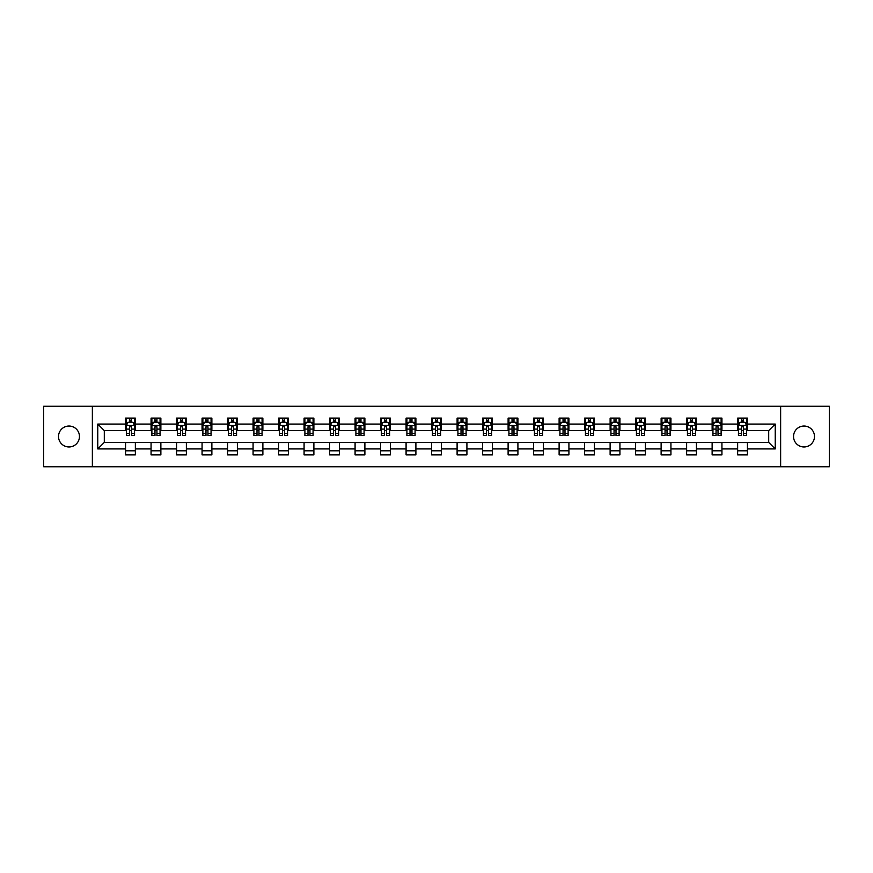 <?xml version="1.0" encoding="UTF-8"?>
<svg xmlns="http://www.w3.org/2000/svg" width="873" height="873" viewBox="0 0 873 873"><rect width="100%" height="100%" fill="white"/><g stroke="black" fill="none" stroke-linecap="round" stroke-linejoin="round"><path stroke-width="1.31" d="M804.011 426.035A10.465 10.465 0 0 0 793.546 436.5A10.465 10.465 0 0 0 804.011 446.965A10.465 10.465 0 0 0 814.476 436.5A10.465 10.465 0 0 0 804.011 426.035M68.989 426.035A10.465 10.465 0 0 0 58.524 436.5A10.465 10.465 0 0 0 68.989 446.965A10.465 10.465 0 0 0 79.454 436.5A10.465 10.465 0 0 0 68.989 426.035M780.637 466.749L829.35 466.749L829.35 406.251L780.637 406.251L780.637 466.749L92.363 466.749L92.363 406.251L43.65 406.251L43.65 466.749L92.363 466.749M780.637 406.251L92.363 406.251M747.441 424.071L747.441 418.112L737.641 418.112L737.641 424.071L721.938 424.071L721.938 418.112L712.128 418.112L712.128 424.071L696.436 424.071L696.436 418.112L686.625 418.112L686.625 424.071L670.933 424.071L670.933 418.112L661.123 418.112L661.123 424.071L645.431 424.071L645.431 418.112L635.62 418.112L635.62 424.071L619.928 424.071L619.928 418.112L610.118 418.112L610.118 424.071L594.426 424.071L594.426 418.112L584.615 418.112L584.615 424.071L568.923 424.071L568.923 418.112L559.113 418.112L559.113 424.071L543.421 424.071L543.421 418.112L533.61 418.112L533.61 424.071L517.918 424.071L517.918 418.112L508.108 418.112L508.108 424.071L492.416 424.071L492.416 418.112L482.605 418.112L482.605 424.071L466.913 424.071L466.913 418.112L457.103 418.112L457.103 424.071L441.4 424.071L441.4 418.112L431.6 418.112L431.6 424.071L415.897 424.071L415.897 418.112L406.087 418.112L406.087 424.071L390.395 424.071L390.395 418.112L380.584 418.112L380.584 424.071L364.892 424.071L364.892 418.112L355.082 418.112L355.082 424.071L339.39 424.071L339.39 418.112L329.579 418.112L329.579 424.071L313.887 424.071L313.887 418.112L304.077 418.112L304.077 424.071L288.385 424.071L288.385 418.112L278.574 418.112L278.574 424.071L262.882 424.071L262.882 418.112L253.072 418.112L253.072 424.071L237.38 424.071L237.38 418.112L227.569 418.112L227.569 424.071L211.877 424.071L211.877 418.112L202.067 418.112L202.067 424.071L186.375 424.071L186.375 418.112L176.564 418.112L176.564 424.071L160.872 424.071L160.872 418.112L151.062 418.112L151.062 424.071L135.359 424.071L135.359 418.112L125.559 418.112L125.559 424.071L97.765 424.071L97.765 448.929L104.302 442.382L125.559 442.382L125.559 454.888L135.359 454.888L135.359 442.382L151.062 442.382L151.062 454.888L160.872 454.888L160.872 442.382L176.564 442.382L176.564 454.888L186.375 454.888L186.375 442.382L202.067 442.382L202.067 454.888L211.877 454.888L211.877 442.382L227.569 442.382L227.569 454.888L237.38 454.888L237.38 442.382L253.072 442.382L253.072 454.888L262.882 454.888L262.882 442.382L278.574 442.382L278.574 454.888L288.385 454.888L288.385 442.382L304.077 442.382L304.077 454.888L313.887 454.888L313.887 442.382L329.579 442.382L329.579 454.888L339.39 454.888L339.39 442.382L355.082 442.382L355.082 454.888L364.892 454.888L364.892 442.382L380.584 442.382L380.584 454.888L390.395 454.888L390.395 442.382L406.087 442.382L406.087 454.888L415.897 454.888L415.897 442.382L431.6 442.382L431.6 454.888L441.4 454.888L441.4 442.382L457.103 442.382L457.103 454.888L466.913 454.888L466.913 442.382L482.605 442.382L482.605 454.888L492.416 454.888L492.416 442.382L508.108 442.382L508.108 454.888L517.918 454.888L517.918 442.382L533.61 442.382L533.61 454.888L543.421 454.888L543.421 442.382L559.113 442.382L559.113 454.888L568.923 454.888L568.923 442.382L584.615 442.382L584.615 454.888L594.426 454.888L594.426 442.382L610.118 442.382L610.118 454.888L619.928 454.888L619.928 442.382L635.62 442.382L635.62 454.888L645.431 454.888L645.431 442.382L661.123 442.382L661.123 454.888L670.933 454.888L670.933 442.382L686.625 442.382L686.625 454.888L696.436 454.888L696.436 442.382L712.128 442.382L712.128 454.888L721.938 454.888L721.938 442.382L737.641 442.382L737.641 454.888L747.441 454.888L747.441 442.382L768.698 442.382L768.698 430.618L747.441 430.618L747.441 424.071L775.235 424.071L775.235 448.929L747.441 448.929M737.641 448.929L721.938 448.929M712.128 448.929L696.436 448.929M686.625 448.929L670.933 448.929M661.123 448.929L645.431 448.929M635.62 448.929L619.928 448.929M610.118 448.929L594.426 448.929M584.615 448.929L568.923 448.929M559.113 448.929L543.421 448.929M533.61 448.929L517.918 448.929M508.108 448.929L492.416 448.929M482.605 448.929L466.913 448.929M457.103 448.929L441.4 448.929M431.6 448.929L415.897 448.929M406.087 448.929L390.395 448.929M380.584 448.929L364.892 448.929M355.082 448.929L339.39 448.929M329.579 448.929L313.887 448.929M304.077 448.929L288.385 448.929M278.574 448.929L262.882 448.929M253.072 448.929L237.38 448.929M227.569 448.929L211.877 448.929M202.067 448.929L186.375 448.929M176.564 448.929L160.872 448.929M151.062 448.929L135.359 448.929M125.559 448.929L97.765 448.929M737.641 424.071L737.641 430.618L721.938 430.618L721.938 424.071M712.128 424.071L712.128 430.618L696.436 430.618L696.436 424.071M686.625 424.071L686.625 430.618L670.933 430.618L670.933 424.071M661.123 424.071L661.123 430.618L645.431 430.618L645.431 424.071M635.62 424.071L635.62 430.618L619.928 430.618L619.928 424.071M610.118 424.071L610.118 430.618L594.426 430.618L594.426 424.071M584.615 424.071L584.615 430.618L568.923 430.618L568.923 424.071M559.113 424.071L559.113 430.618L543.421 430.618L543.421 424.071M533.61 424.071L533.61 430.618L517.918 430.618L517.918 424.071M508.108 424.071L508.108 430.618L492.416 430.618L492.416 424.071M482.605 424.071L482.605 430.618L466.913 430.618L466.913 424.071M457.103 424.071L457.103 430.618L441.4 430.618L441.4 424.071M431.6 424.071L431.6 430.618L415.897 430.618L415.897 424.071M406.087 424.071L406.087 430.618L390.395 430.618L390.395 424.071M380.584 424.071L380.584 430.618L364.892 430.618L364.892 424.071M355.082 424.071L355.082 430.618L339.39 430.618L339.39 424.071M329.579 424.071L329.579 430.618L313.887 430.618L313.887 424.071M304.077 424.071L304.077 430.618L288.385 430.618L288.385 424.071M278.574 424.071L278.574 430.618L262.882 430.618L262.882 424.071M253.072 424.071L253.072 430.618L237.38 430.618L237.38 424.071M227.569 424.071L227.569 430.618L211.877 430.618L211.877 424.071M202.067 424.071L202.067 430.618L186.375 430.618L186.375 424.071M176.564 424.071L176.564 430.618L160.872 430.618L160.872 424.071M151.062 424.071L151.062 430.618L135.359 430.618L135.359 424.071M125.559 424.071L125.559 430.618L104.302 430.618L97.765 424.071M104.302 430.618L104.302 442.382M775.235 448.929L768.698 442.382M768.698 430.618L775.235 424.071M125.559 422.194L126.378 422.194M129.477 422.194L131.441 422.194M134.551 422.194L135.359 422.194M125.559 430.454L126.378 430.454M129.477 430.454L131.441 430.454M134.551 430.454L135.359 430.454M125.559 442.546L135.359 442.546M125.559 450.806L135.359 450.806M151.062 442.546L160.872 442.546M151.062 450.806L160.872 450.806M151.062 422.194L151.88 422.194M154.979 422.194L156.944 422.194M160.054 422.194L160.872 422.194M151.062 430.454L151.88 430.454M154.979 430.454L156.944 430.454M160.054 430.454L160.872 430.454M176.564 442.546L186.375 442.546M176.564 450.806L186.375 450.806M176.564 422.194L177.383 422.194M180.482 422.194L182.446 422.194M185.556 422.194L186.375 422.194M176.564 430.454L177.383 430.454M180.482 430.454L182.446 430.454M185.556 430.454L186.375 430.454M202.067 442.546L211.877 442.546M202.067 450.806L211.877 450.806M202.067 422.194L202.885 422.194M205.984 422.194L207.949 422.194M211.059 422.194L211.877 422.194M202.067 430.454L202.885 430.454M205.984 430.454L207.949 430.454M211.059 430.454L211.877 430.454M227.569 442.546L237.38 442.546M227.569 450.806L237.38 450.806M227.569 422.194L228.388 422.194M231.487 422.194L233.451 422.194M236.561 422.194L237.38 422.194M227.569 430.454L228.388 430.454M231.487 430.454L233.451 430.454M236.561 430.454L237.38 430.454M253.072 442.546L262.882 442.546M253.072 450.806L262.882 450.806M253.072 422.194L253.89 422.194M257 422.194L258.954 422.194M262.064 422.194L262.882 422.194M253.072 430.454L253.89 430.454M257 430.454L258.954 430.454M262.064 430.454L262.882 430.454M278.574 442.546L288.385 442.546M278.574 450.806L288.385 450.806M278.574 422.194L279.393 422.194M282.503 422.194L284.456 422.194M287.566 422.194L288.385 422.194M278.574 430.454L279.393 430.454M282.503 430.454L284.456 430.454M287.566 430.454L288.385 430.454M304.077 442.546L313.887 442.546M304.077 450.806L313.887 450.806M304.077 422.194L304.895 422.194M308.005 422.194L309.959 422.194M313.069 422.194L313.887 422.194M304.077 430.454L304.895 430.454M308.005 430.454L309.959 430.454M313.069 430.454L313.887 430.454M329.579 442.546L339.39 442.546M329.579 450.806L339.39 450.806M329.579 422.194L330.398 422.194M333.508 422.194L335.472 422.194M338.571 422.194L339.39 422.194M329.579 430.454L330.398 430.454M333.508 430.454L335.472 430.454M338.571 430.454L339.39 430.454M355.082 442.546L364.892 442.546M355.082 450.806L364.892 450.806M355.082 422.194L355.9 422.194M359.01 422.194L360.975 422.194M364.074 422.194L364.892 422.194M355.082 430.454L355.9 430.454M359.01 430.454L360.975 430.454M364.074 430.454L364.892 430.454M380.584 442.546L390.395 442.546M380.584 450.806L390.395 450.806M380.584 422.194L381.403 422.194M384.513 422.194L386.477 422.194M389.576 422.194L390.395 422.194M380.584 430.454L381.403 430.454M384.513 430.454L386.477 430.454M389.576 430.454L390.395 430.454M406.087 442.546L415.897 442.546M406.087 450.806L415.897 450.806M406.087 422.194L406.905 422.194M410.015 422.194L411.98 422.194M415.079 422.194L415.897 422.194M406.087 430.454L406.905 430.454M410.015 430.454L411.98 430.454M415.079 430.454L415.897 430.454M431.6 442.546L441.4 442.546M431.6 450.806L441.4 450.806M431.6 422.194L432.408 422.194M435.518 422.194L437.482 422.194M440.592 422.194L441.4 422.194M431.6 430.454L432.408 430.454M435.518 430.454L437.482 430.454M440.592 430.454L441.4 430.454M457.103 442.546L466.913 442.546M457.103 450.806L466.913 450.806M457.103 422.194L457.921 422.194M461.02 422.194L462.985 422.194M466.095 422.194L466.913 422.194M457.103 430.454L457.921 430.454M461.02 430.454L462.985 430.454M466.095 430.454L466.913 430.454M482.605 442.546L492.416 442.546M482.605 450.806L492.416 450.806M482.605 422.194L483.424 422.194M486.523 422.194L488.487 422.194M491.597 422.194L492.416 422.194M482.605 430.454L483.424 430.454M486.523 430.454L488.487 430.454M491.597 430.454L492.416 430.454M508.108 442.546L517.918 442.546M508.108 450.806L517.918 450.806M508.108 422.194L508.926 422.194M512.025 422.194L513.99 422.194M517.1 422.194L517.918 422.194M508.108 430.454L508.926 430.454M512.025 430.454L513.99 430.454M517.1 430.454L517.918 430.454M533.61 442.546L543.421 442.546M533.61 450.806L543.421 450.806M533.61 422.194L534.429 422.194M537.528 422.194L539.492 422.194M542.602 422.194L543.421 422.194M533.61 430.454L534.429 430.454M537.528 430.454L539.492 430.454M542.602 430.454L543.421 430.454M559.113 442.546L568.923 442.546M559.113 450.806L568.923 450.806M559.113 422.194L559.931 422.194M563.041 422.194L564.995 422.194M568.105 422.194L568.923 422.194M559.113 430.454L559.931 430.454M563.041 430.454L564.995 430.454M568.105 430.454L568.923 430.454M584.615 442.546L594.426 442.546M584.615 450.806L594.426 450.806M584.615 422.194L585.434 422.194M588.544 422.194L590.497 422.194M593.607 422.194L594.426 422.194M584.615 430.454L585.434 430.454M588.544 430.454L590.497 430.454M593.607 430.454L594.426 430.454M610.118 442.546L619.928 442.546M610.118 450.806L619.928 450.806M610.118 422.194L610.936 422.194M614.046 422.194L616 422.194M619.11 422.194L619.928 422.194M610.118 430.454L610.936 430.454M614.046 430.454L616 430.454M619.11 430.454L619.928 430.454M635.62 442.546L645.431 442.546M635.62 450.806L645.431 450.806M635.62 422.194L636.439 422.194M639.549 422.194L641.513 422.194M644.612 422.194L645.431 422.194M635.62 430.454L636.439 430.454M639.549 430.454L641.513 430.454M644.612 430.454L645.431 430.454M661.123 442.546L670.933 442.546M661.123 450.806L670.933 450.806M661.123 422.194L661.941 422.194M665.051 422.194L667.016 422.194M670.115 422.194L670.933 422.194M661.123 430.454L661.941 430.454M665.051 430.454L667.016 430.454M670.115 430.454L670.933 430.454M686.625 442.546L696.436 442.546M686.625 450.806L696.436 450.806M686.625 422.194L687.444 422.194M690.554 422.194L692.518 422.194M695.617 422.194L696.436 422.194M686.625 430.454L687.444 430.454M690.554 430.454L692.518 430.454M695.617 430.454L696.436 430.454M712.128 442.546L721.938 442.546M712.128 450.806L721.938 450.806M712.128 422.194L712.946 422.194M716.056 422.194L718.021 422.194M721.12 422.194L721.938 422.194M712.128 430.454L712.946 430.454M716.056 430.454L718.021 430.454M721.12 430.454L721.938 430.454M737.641 442.546L747.441 442.546M737.641 450.806L747.441 450.806M737.641 422.194L738.449 422.194M741.559 422.194L743.523 422.194M746.622 422.194L747.441 422.194M737.641 430.454L738.449 430.454M741.559 430.454L743.523 430.454M746.622 430.454L747.441 430.454M131.441 420.229L129.477 420.229M134.551 433.466L131.441 433.466L131.441 435.518L134.551 435.518L134.551 425.544L132.914 422.281L128.004 422.281L126.378 425.544L126.378 435.518L129.477 435.518L129.477 433.466L126.378 433.466M126.378 425.544L126.378 418.112M134.551 425.544L134.551 418.112M129.477 422.281L129.477 418.112M131.441 418.112L131.441 422.281M131.441 433.466L131.441 426.777L129.477 426.777L129.477 433.466M156.944 420.229L154.979 420.229M160.054 433.466L156.944 433.466L156.944 435.518L160.054 435.518L160.054 425.544L158.417 422.281L153.506 422.281L151.88 425.544L151.88 435.518L154.979 435.518L154.979 433.466L151.88 433.466M151.88 425.544L151.88 418.112M160.054 425.544L160.054 418.112M154.979 422.281L154.979 418.112M156.944 418.112L156.944 422.281M156.944 433.466L156.944 426.777L154.979 426.777L154.979 433.466M182.446 420.229L180.482 420.229M185.556 433.466L182.446 433.466L182.446 435.518L185.556 435.518L185.556 425.544L183.919 422.281L179.009 422.281L177.383 425.544L177.383 435.518L180.482 435.518L180.482 433.466L177.383 433.466M177.383 425.544L177.383 418.112M185.556 425.544L185.556 418.112M180.482 422.281L180.482 418.112M182.446 418.112L182.446 422.281M182.446 433.466L182.446 426.777L180.482 426.777L180.482 433.466M207.949 420.229L205.984 420.229M211.059 433.466L207.949 433.466L207.949 435.518L211.059 435.518L211.059 425.544L209.422 422.281L204.522 422.281L202.885 425.544L202.885 435.518L205.984 435.518L205.984 433.466L202.885 433.466M202.885 425.544L202.885 418.112M211.059 425.544L211.059 418.112M205.984 422.281L205.984 418.112M207.949 418.112L207.949 422.281M207.949 433.466L207.949 426.777L205.984 426.777L205.984 433.466M233.451 420.229L231.487 420.229M236.561 433.466L233.451 433.466L233.451 435.518L236.561 435.518L236.561 425.544L234.924 422.281L230.025 422.281L228.388 425.544L228.388 435.518L231.487 435.518L231.487 433.466L228.388 433.466M228.388 425.544L228.388 418.112M236.561 425.544L236.561 418.112M231.487 422.281L231.487 418.112M233.451 418.112L233.451 422.281M233.451 433.466L233.451 426.777L231.487 426.777L231.487 433.466M258.954 420.229L257 420.229M262.064 433.466L258.954 433.466L258.954 435.518L262.064 435.518L262.064 425.544L260.427 422.281L255.527 422.281L253.89 425.544L253.89 435.518L257 435.518L257 433.466L253.89 433.466M253.89 425.544L253.89 418.112M262.064 425.544L262.064 418.112M257 422.281L257 418.112M258.954 418.112L258.954 422.281M258.954 433.466L258.954 426.777L257 426.777L257 433.466M284.456 420.229L282.503 420.229M287.566 433.466L284.456 433.466L284.456 435.518L287.566 435.518L287.566 425.544L285.929 422.281L281.03 422.281L279.393 425.544L279.393 435.518L282.503 435.518L282.503 433.466L279.393 433.466M279.393 425.544L279.393 418.112M287.566 425.544L287.566 418.112M282.503 422.281L282.503 418.112M284.456 418.112L284.456 422.281M284.456 433.466L284.456 426.777L282.503 426.777L282.503 433.466M309.959 420.229L308.005 420.229M313.069 433.466L309.959 433.466L309.959 435.518L313.069 435.518L313.069 425.544L311.432 422.281L306.532 422.281L304.895 425.544L304.895 435.518L308.005 435.518L308.005 433.466L304.895 433.466M304.895 425.544L304.895 418.112M313.069 425.544L313.069 418.112M308.005 422.281L308.005 418.112M309.959 418.112L309.959 422.281M309.959 433.466L309.959 426.777L308.005 426.777L308.005 433.466M335.472 420.229L333.508 420.229M338.571 433.466L335.472 433.466L335.472 435.518L338.571 435.518L338.571 425.544L336.934 422.281L332.035 422.281L330.398 425.544L330.398 435.518L333.508 435.518L333.508 433.466L330.398 433.466M330.398 425.544L330.398 418.112M338.571 425.544L338.571 418.112M333.508 422.281L333.508 418.112M335.472 418.112L335.472 422.281M335.472 433.466L335.472 426.777L333.508 426.777L333.508 433.466M360.975 420.229L359.01 420.229M364.074 433.466L360.975 433.466L360.975 435.518L364.074 435.518L364.074 425.544L362.437 422.281L357.537 422.281L355.9 425.544L355.9 435.518L359.01 435.518L359.01 433.466L355.9 433.466M355.9 425.544L355.9 418.112M364.074 425.544L364.074 418.112M359.01 422.281L359.01 418.112M360.975 418.112L360.975 422.281M360.975 433.466L360.975 426.777L359.01 426.777L359.01 433.466M386.477 420.229L384.513 420.229M389.576 433.466L386.477 433.466L386.477 435.518L389.576 435.518L389.576 425.544L387.95 422.281L383.04 422.281L381.403 425.544L381.403 435.518L384.513 435.518L384.513 433.466L381.403 433.466M381.403 425.544L381.403 418.112M389.576 425.544L389.576 418.112M384.513 422.281L384.513 418.112M386.477 418.112L386.477 422.281M386.477 433.466L386.477 426.777L384.513 426.777L384.513 433.466M411.98 420.229L410.015 420.229M415.079 433.466L411.98 433.466L411.98 435.518L415.079 435.518L415.079 425.544L413.453 422.281L408.542 422.281L406.905 425.544L406.905 435.518L410.015 435.518L410.015 433.466L406.905 433.466M406.905 425.544L406.905 418.112M415.079 425.544L415.079 418.112M410.015 422.281L410.015 418.112M411.98 418.112L411.98 422.281M411.98 433.466L411.98 426.777L410.015 426.777L410.015 433.466M437.482 420.229L435.518 420.229M440.592 433.466L437.482 433.466L437.482 435.518L440.592 435.518L440.592 425.544L438.955 422.281L434.045 422.281L432.408 425.544L432.408 435.518L435.518 435.518L435.518 433.466L432.408 433.466M432.408 425.544L432.408 418.112M440.592 425.544L440.592 418.112M435.518 422.281L435.518 418.112M437.482 418.112L437.482 422.281M437.482 433.466L437.482 426.777L435.518 426.777L435.518 433.466M462.985 420.229L461.02 420.229M466.095 433.466L462.985 433.466L462.985 435.518L466.095 435.518L466.095 425.544L464.458 422.281L459.547 422.281L457.921 425.544L457.921 435.518L461.02 435.518L461.02 433.466L457.921 433.466M457.921 425.544L457.921 418.112M466.095 425.544L466.095 418.112M461.02 422.281L461.02 418.112M462.985 418.112L462.985 422.281M462.985 433.466L462.985 426.777L461.02 426.777L461.02 433.466M488.487 420.229L486.523 420.229M491.597 433.466L488.487 433.466L488.487 435.518L491.597 435.518L491.597 425.544L489.96 422.281L485.05 422.281L483.424 425.544L483.424 435.518L486.523 435.518L486.523 433.466L483.424 433.466M483.424 425.544L483.424 418.112M491.597 425.544L491.597 418.112M486.523 422.281L486.523 418.112M488.487 418.112L488.487 422.281M488.487 433.466L488.487 426.777L486.523 426.777L486.523 433.466M513.99 420.229L512.025 420.229M517.1 433.466L513.99 433.466L513.99 435.518L517.1 435.518L517.1 425.544L515.463 422.281L510.563 422.281L508.926 425.544L508.926 435.518L512.025 435.518L512.025 433.466L508.926 433.466M508.926 425.544L508.926 418.112M517.1 425.544L517.1 418.112M512.025 422.281L512.025 418.112M513.99 418.112L513.99 422.281M513.99 433.466L513.99 426.777L512.025 426.777L512.025 433.466M539.492 420.229L537.528 420.229M542.602 433.466L539.492 433.466L539.492 435.518L542.602 435.518L542.602 425.544L540.965 422.281L536.066 422.281L534.429 425.544L534.429 435.518L537.528 435.518L537.528 433.466L534.429 433.466M534.429 425.544L534.429 418.112M542.602 425.544L542.602 418.112M537.528 422.281L537.528 418.112M539.492 418.112L539.492 422.281M539.492 433.466L539.492 426.777L537.528 426.777L537.528 433.466M564.995 420.229L563.041 420.229M568.105 433.466L564.995 433.466L564.995 435.518L568.105 435.518L568.105 425.544L566.468 422.281L561.568 422.281L559.931 425.544L559.931 435.518L563.041 435.518L563.041 433.466L559.931 433.466M559.931 425.544L559.931 418.112M568.105 425.544L568.105 418.112M563.041 422.281L563.041 418.112M564.995 418.112L564.995 422.281M564.995 433.466L564.995 426.777L563.041 426.777L563.041 433.466M590.497 420.229L588.544 420.229M593.607 433.466L590.497 433.466L590.497 435.518L593.607 435.518L593.607 425.544L591.97 422.281L587.071 422.281L585.434 425.544L585.434 435.518L588.544 435.518L588.544 433.466L585.434 433.466M585.434 425.544L585.434 418.112M593.607 425.544L593.607 418.112M588.544 422.281L588.544 418.112M590.497 418.112L590.497 422.281M590.497 433.466L590.497 426.777L588.544 426.777L588.544 433.466M616 420.229L614.046 420.229M619.11 433.466L616 433.466L616 435.518L619.11 435.518L619.11 425.544L617.473 422.281L612.573 422.281L610.936 425.544L610.936 435.518L614.046 435.518L614.046 433.466L610.936 433.466M610.936 425.544L610.936 418.112M619.11 425.544L619.11 418.112M614.046 422.281L614.046 418.112M616 418.112L616 422.281M616 433.466L616 426.777L614.046 426.777L614.046 433.466M641.513 420.229L639.549 420.229M644.612 433.466L641.513 433.466L641.513 435.518L644.612 435.518L644.612 425.544L642.975 422.281L638.076 422.281L636.439 425.544L636.439 435.518L639.549 435.518L639.549 433.466L636.439 433.466M636.439 425.544L636.439 418.112M644.612 425.544L644.612 418.112M639.549 422.281L639.549 418.112M641.513 418.112L641.513 422.281M641.513 433.466L641.513 426.777L639.549 426.777L639.549 433.466M667.016 420.229L665.051 420.229M670.115 433.466L667.016 433.466L667.016 435.518L670.115 435.518L670.115 425.544L668.478 422.281L663.578 422.281L661.941 425.544L661.941 435.518L665.051 435.518L665.051 433.466L661.941 433.466M661.941 425.544L661.941 418.112M670.115 425.544L670.115 418.112M665.051 422.281L665.051 418.112M667.016 418.112L667.016 422.281M667.016 433.466L667.016 426.777L665.051 426.777L665.051 433.466M692.518 420.229L690.554 420.229M695.617 433.466L692.518 433.466L692.518 435.518L695.617 435.518L695.617 425.544L693.991 422.281L689.081 422.281L687.444 425.544L687.444 435.518L690.554 435.518L690.554 433.466L687.444 433.466M687.444 425.544L687.444 418.112M695.617 425.544L695.617 418.112M690.554 422.281L690.554 418.112M692.518 418.112L692.518 422.281M692.518 433.466L692.518 426.777L690.554 426.777L690.554 433.466M718.021 420.229L716.056 420.229M721.12 433.466L718.021 433.466L718.021 435.518L721.12 435.518L721.12 425.544L719.494 422.281L714.583 422.281L712.946 425.544L712.946 435.518L716.056 435.518L716.056 433.466L712.946 433.466M712.946 425.544L712.946 418.112M721.12 425.544L721.12 418.112M716.056 422.281L716.056 418.112M718.021 418.112L718.021 422.281M718.021 433.466L718.021 426.777L716.056 426.777L716.056 433.466M743.523 420.229L741.559 420.229M746.622 433.466L743.523 433.466L743.523 435.518L746.622 435.518L746.622 425.544L744.996 422.281L740.086 422.281L738.449 425.544L738.449 435.518L741.559 435.518L741.559 433.466L738.449 433.466M738.449 425.544L738.449 418.112M746.622 425.544L746.622 418.112M741.559 422.281L741.559 418.112M743.523 418.112L743.523 422.281M743.523 433.466L743.523 426.777L741.559 426.777L741.559 433.466M134.507 425.467L126.41 425.467M126.378 422.477L127.905 422.477M133.012 422.477L134.551 422.477M129.477 429.09L126.378 429.09M134.551 429.09L131.441 429.09M131.441 421.277L129.477 421.277M160.01 425.467L151.913 425.467M151.88 422.477L153.408 422.477M158.515 422.477L160.054 422.477M154.979 429.09L151.88 429.09M160.054 429.09L156.944 429.09M156.944 421.277L154.979 421.277M185.513 425.467L177.415 425.467M177.383 422.477L178.921 422.477M184.017 422.477L185.556 422.477M180.482 429.09L177.383 429.09M185.556 429.09L182.446 429.09M182.446 421.277L180.482 421.277M211.015 425.467L202.929 425.467M202.885 422.477L204.424 422.477M209.52 422.477L211.059 422.477M205.984 429.09L202.885 429.09M211.059 429.09L207.949 429.09M207.949 421.277L205.984 421.277M236.518 425.467L228.431 425.467M228.388 422.477L229.926 422.477M235.023 422.477L236.561 422.477M231.487 429.09L228.388 429.09M236.561 429.09L233.451 429.09M233.451 421.277L231.487 421.277M262.02 425.467L253.934 425.467M253.89 422.477L255.429 422.477M260.525 422.477L262.064 422.477M257 429.09L253.89 429.09M262.064 429.09L258.954 429.09M258.954 421.277L257 421.277M287.523 425.467L279.436 425.467M279.393 422.477L280.931 422.477M286.028 422.477L287.566 422.477M282.503 429.09L279.393 429.09M287.566 429.09L284.456 429.09M284.456 421.277L282.503 421.277M313.025 425.467L304.939 425.467M304.895 422.477L306.434 422.477M311.53 422.477L313.069 422.477M308.005 429.09L304.895 429.09M313.069 429.09L309.959 429.09M309.959 421.277L308.005 421.277M338.528 425.467L330.441 425.467M330.398 422.477L331.936 422.477M337.033 422.477L338.571 422.477M333.508 429.09L330.398 429.09M338.571 429.09L335.472 429.09M335.472 421.277L333.508 421.277M364.041 425.467L355.944 425.467M355.9 422.477L357.439 422.477M362.535 422.477L364.074 422.477M359.01 429.09L355.9 429.09M364.074 429.09L360.975 429.09M360.975 421.277L359.01 421.277M389.544 425.467L381.446 425.467M381.403 422.477L382.941 422.477M388.049 422.477L389.576 422.477M384.513 429.09L381.403 429.09M389.576 429.09L386.477 429.09M386.477 421.277L384.513 421.277M415.046 425.467L406.949 425.467M406.905 422.477L408.444 422.477M413.551 422.477L415.079 422.477M410.015 429.09L406.905 429.09M415.079 429.09L411.98 429.09M411.98 421.277L410.015 421.277M440.549 425.467L432.451 425.467M432.408 422.477L433.946 422.477M439.054 422.477L440.592 422.477M435.518 429.09L432.408 429.09M440.592 429.09L437.482 429.09M437.482 421.277L435.518 421.277M466.051 425.467L457.954 425.467M457.921 422.477L459.449 422.477M464.556 422.477L466.095 422.477M461.02 429.09L457.921 429.09M466.095 429.09L462.985 429.09M462.985 421.277L461.02 421.277M491.554 425.467L483.456 425.467M483.424 422.477L484.952 422.477M490.059 422.477L491.597 422.477M486.523 429.09L483.424 429.09M491.597 429.09L488.487 429.09M488.487 421.277L486.523 421.277M517.056 425.467L508.959 425.467M508.926 422.477L510.465 422.477M515.561 422.477L517.1 422.477M512.025 429.09L508.926 429.09M517.1 429.09L513.99 429.09M513.99 421.277L512.025 421.277M542.559 425.467L534.472 425.467M534.429 422.477L535.967 422.477M541.064 422.477L542.602 422.477M537.528 429.09L534.429 429.09M542.602 429.09L539.492 429.09M539.492 421.277L537.528 421.277M568.061 425.467L559.975 425.467M559.931 422.477L561.47 422.477M566.566 422.477L568.105 422.477M563.041 429.09L559.931 429.09M568.105 429.09L564.995 429.09M564.995 421.277L563.041 421.277M593.564 425.467L585.477 425.467M585.434 422.477L586.972 422.477M592.069 422.477L593.607 422.477M588.544 429.09L585.434 429.09M593.607 429.09L590.497 429.09M590.497 421.277L588.544 421.277M619.066 425.467L610.98 425.467M610.936 422.477L612.475 422.477M617.571 422.477L619.11 422.477M614.046 429.09L610.936 429.09M619.11 429.09L616 429.09M616 421.277L614.046 421.277M644.569 425.467L636.482 425.467M636.439 422.477L637.977 422.477M643.074 422.477L644.612 422.477M639.549 429.09L636.439 429.09M644.612 429.09L641.513 429.09M641.513 421.277L639.549 421.277M670.071 425.467L661.985 425.467M661.941 422.477L663.48 422.477M668.576 422.477L670.115 422.477M665.051 429.09L661.941 429.09M670.115 429.09L667.016 429.09M667.016 421.277L665.051 421.277M695.585 425.467L687.488 425.467M687.444 422.477L688.983 422.477M694.079 422.477L695.617 422.477M690.554 429.09L687.444 429.09M695.617 429.09L692.518 429.09M692.518 421.277L690.554 421.277M721.087 425.467L712.99 425.467M712.946 422.477L714.485 422.477M719.592 422.477L721.12 422.477M716.056 429.09L712.946 429.09M721.12 429.09L718.021 429.09M718.021 421.277L716.056 421.277M746.59 425.467L738.493 425.467M738.449 422.477L739.988 422.477M745.095 422.477L746.622 422.477M741.559 429.09L738.449 429.09M746.622 429.09L743.523 429.09M743.523 421.277L741.559 421.277"/></g></svg>
